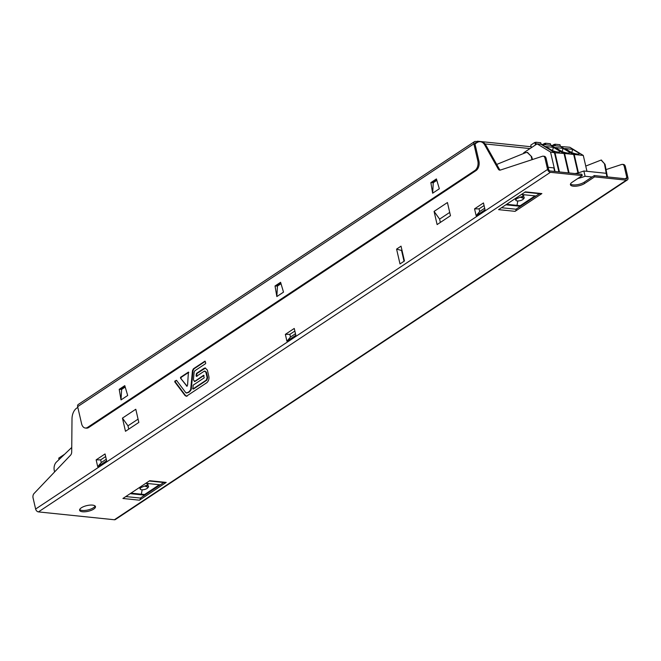 <?xml version="1.0" encoding="UTF-8"?>
<svg xmlns="http://www.w3.org/2000/svg" width="661" height="661" viewBox="0 0 661 661"><rect width="100%" height="100%" fill="white"/><g stroke="black" fill="none" stroke-linecap="round" stroke-linejoin="round"><path stroke-width="0.99" d="M515.605 199.316L514.696 198.953M520.265 197.209L523.545 198.325A3.983 1.429 -13 0 1 523.57 198.407A3.983 1.429 -13 0 1 521.512 200.233A3.983 1.429 -13 0 1 517.241 200.927A3.983 1.429 -13 0 1 515.811 200.2A3.983 1.429 -13 0 1 516.051 199.515L516.795 198.631L520.265 197.209L523.975 196.813L524.264 198.077L523.289 198.787M523.975 196.813L521.884 196.59L516.96 198.515M523.173 196.672L522.595 194.598M139.95 488.149L139.041 487.785M144.619 486.05L147.89 487.165A3.983 1.429 -13 0 1 147.915 487.248A3.983 1.429 -13 0 1 145.858 489.066A3.983 1.429 -13 0 1 141.586 489.768A3.983 1.429 -13 0 1 140.157 489.041A3.983 1.429 -13 0 1 140.396 488.355L141.14 487.471L144.619 486.05L148.32 485.653L148.618 486.917L147.634 487.62M148.32 485.653L146.238 485.43L141.314 487.347M147.519 485.513L146.94 483.431M577.797 178.511A21.722 7.783 167 0 0 585.076 176.264L592.107 176.991M606.236 173.306L583.853 170.992L585.076 176.264M554.662 171.455L553.835 167.894L548.184 167.307M583.853 170.992A21.722 7.783 -13 0 1 575.103 173.57M59.036 459.569L58.713 458.156L64.646 454.223M560.627 146.511L569.856 147.263L583.291 155.434L586.96 171.315L583.291 155.434L574.211 154.492L578.433 172.769M560.553 146.469L574.211 154.492L573.748 154.748L577.937 172.901L573.665 154.434L564.585 153.501L569.071 172.951M571.352 152.402L565.015 148.551L572.715 149.353L579.053 153.203A5.428 1.215 17.1 0 1 579.251 153.707A5.428 1.215 17.1 0 1 571.352 152.402M573.748 154.748L560.222 146.263L551.142 145.321L564.585 153.501L564.114 153.757L550.596 145.271L541.508 144.329L554.951 152.501L559.437 171.951M561.718 151.41L555.38 147.56L563.089 148.353L569.418 152.204A5.428 1.215 17.1 0 1 569.625 152.708A5.428 1.215 17.1 0 1 561.718 151.41M554.389 145.66L554.1 144.42L552.522 145.47M554.472 145.668L554.1 144.42M555.339 145.759L554.984 144.205L559.999 144.726L560.371 146.354M544.755 144.66L544.466 143.42L542.888 144.47M544.846 144.676L544.466 143.42M545.705 144.759L545.35 143.214L550.365 143.734L550.745 145.362M569.171 153.013L569.418 152.204M562.098 151.576L563.089 148.353M564.114 153.757L568.534 172.893M568.518 172.893L564.031 153.443L554.48 152.757L558.9 171.893M552.084 150.411L545.755 146.56L553.455 147.353L559.793 151.212A5.428 1.215 17.1 0 1 559.991 151.716A5.428 1.215 17.1 0 1 552.084 150.411M554.48 152.757L550.547 152.047L555.033 171.496M558.892 171.893L554.397 152.443L540.962 144.272L537.112 143.875L550.547 152.047M523.595 153.492L523.752 152.732L537.112 143.875M541.111 144.362L540.731 142.735L535.716 142.214L536.096 143.858L535.22 144.073L534.84 142.429L530.783 145.123L531.37 147.676M535.608 143.809L535.823 144.726M535.311 144.015L534.84 142.429M559.545 152.022L559.793 151.212M552.464 150.576L553.455 147.353M578.805 154.013L579.053 153.203M571.732 152.567L572.715 149.353M524.917 192.169L540.962 193.83A2.9 1.867 -84.1 0 0 541.871 193.582L515.084 211.346A2.9 1.867 -84.1 0 0 516.282 209.256L501.459 207.728M517.811 200.961L517.001 205.364M149.262 481.001L165.316 482.662A2.9 1.867 -84.1 0 0 166.217 482.414L139.43 500.187A2.9 1.867 -84.1 0 0 140.628 498.097L125.813 496.56M148.618 483.604A5.792 2.074 -13 0 1 147.345 484.761M147.147 483.902A4.346 1.553 167 0 0 147.362 483.48M95.11 506.004A8.147 2.917 -13 0 1 90.111 509.334A8.147 2.917 -13 0 1 82.228 510.449A8.147 2.917 -13 0 1 79.667 509.565M82.534 511.763A8.147 2.917 167 0 0 91.268 510.342A8.147 2.917 167 0 0 95.473 506.615A8.147 2.917 167 0 0 92.548 505.12A8.147 2.917 167 0 0 83.815 506.549A8.147 2.917 167 0 0 79.601 510.275A8.147 2.917 167 0 0 82.534 511.763M541.871 193.582L525.363 191.872L498.576 209.644L515.084 211.346M570.493 183.998A8.147 2.917 -13 0 0 576.623 184.783A8.147 2.917 -13 0 0 584.25 182.196L594.272 175.553L594.578 176.875L584.555 183.518A8.147 2.917 167 0 1 576.02 186.195A8.147 2.917 167 0 1 570.426 184.708A8.147 2.917 167 0 1 572.178 182.238L582.192 175.595L550.406 172.306A2.9 1.958 -123.6 0 1 547.597 169.439L545.019 158.285A3.619 2.338 95.9 0 0 543.168 156.161A3.619 2.338 95.9 0 0 542.507 156.236L500.377 170.067A3.619 2.338 -84.1 0 1 499.716 170.141A3.619 2.338 -84.1 0 1 498.254 169.034L499.352 169.15L485.852 145.139A10.857 7.007 -84.1 0 0 481.448 141.826L480.349 141.718A10.857 7.007 95.9 0 1 484.753 145.023L498.254 169.034M625.174 178.751L626.851 177.635A1.446 0.975 56.4 0 1 626.545 178.734A1.446 0.975 56.4 0 1 626.05 178.842L594.272 175.553M582.192 175.595L581.887 174.273L550.101 170.984A1.446 0.975 56.4 0 1 548.696 169.555L546.126 158.4A3.619 2.338 -84.1 0 0 544.267 156.277L543.168 156.161M140.677 497.84L163.796 482.505M516.332 209L539.45 193.673M606.046 169.588L621.761 164.432A3.619 2.338 95.9 0 1 622.422 164.358L623.521 164.465A3.619 2.338 -84.1 0 1 625.372 166.597L627.95 177.751A2.9 1.958 -123.6 0 1 627.347 179.941A2.9 1.958 -123.6 0 1 626.355 180.156L594.578 176.875M626.851 177.635L624.273 166.481A3.619 2.338 95.9 0 0 622.422 164.358M142.165 489.801L141.347 494.197M77.824 407.383L76.783 408.068A10.857 7.007 95.9 0 0 72.008 418.801L71.702 451.967A3.619 2.338 -84.1 0 1 70.553 455.173L34.075 493.486A3.619 2.338 95.9 0 0 33.05 497.882L35.628 509.036A2.9 1.958 56.4 0 0 38.437 511.903L114.386 519.753A2.9 1.958 56.4 0 0 115.378 519.529L627.347 179.941M166.217 482.414L149.708 480.712L122.921 498.477L139.43 500.187M476.953 142.636L476.705 141.553L475.466 141.429A2.9 1.958 -123.6 0 0 474.474 141.644A2.9 1.958 -123.6 0 0 473.871 143.834L477.829 160.954A7.238 4.668 95.9 0 1 474.895 170.497L87.574 427.403A7.238 4.668 95.9 0 1 85.31 428.022L86.409 428.138A7.238 4.668 -84.1 0 0 88.681 427.518L475.994 170.612A7.238 4.668 -84.1 0 0 478.928 161.069L474.978 143.949L476.945 142.636A10.857 7.007 95.9 0 1 480.349 141.718M436.624 179.635L432.063 182.667M124.987 386.346L120.426 389.37M400.004 263.929L404.449 260.971L401.029 246.156L396.583 249.106L400.004 263.929M96.142 459.858L97.729 466.707L101.265 462.535L100.646 459.874L96.142 459.858L105.049 453.95L106.628 460.8L97.729 466.707M474.557 208.851L476.143 215.701L479.679 211.537L479.06 208.868L474.557 208.851L483.464 202.944L485.042 209.793L476.143 215.701M285.354 334.359L286.932 341.208L290.468 337.036L289.857 334.367L285.354 334.359L294.252 328.451L295.839 335.301L286.932 341.208M122.442 418.116L135.794 409.25L138.835 422.429L125.483 431.286L122.442 418.116L127.978 425.833L138.075 419.132M447.431 202.539L434.079 211.404L437.119 224.575L450.472 215.717L447.431 202.539M280.809 282.991L276.24 286.023M192.615 388.461L193.516 389.007L193.169 388.519L193.516 389.007L206.885 380.133L207.653 377.629L207.108 377.571L206.339 380.083L192.971 388.949L193.111 385.189L204.191 377.836L203.605 375.283L194.532 381.537M207.38 370.094L205.249 367.987L204.274 368.218L196.515 373.358L196.077 375.869L196.474 376.332L204.282 371.16L205.844 372.11L207.108 377.58M204.282 371.16L205.05 371.118M197.028 376.39L196.077 375.869L196.474 376.332M208.959 376.952L207.38 370.102M174.876 381.083L174.752 381.86L185.047 395.559L186.551 396.146L206.951 382.612C208.488 381.1 209.157 379.216 208.967 376.96M186.096 396.261L186.551 396.146M194.284 381.438L195.012 381.405L193.4 380.001L194.136 372.259L194.797 370.813L205.53 363.69L205.745 363.013L204.902 361.17L193.433 368.772L192.467 370.631L190.69 389.469C189.376 391.874 187.749 392.956 185.807 392.708L176.504 380.323L174.868 381.091L175.413 381.149L175.305 381.918L174.752 381.86M186.708 393.072L185.807 392.708M187.17 386.181L186.419 385.95L187.584 385.173L188.402 372.118L180.569 377.307L180.494 378.092L186.931 386.247M188.757 372.614L188.559 372.135M500.278 170.092A3.619 2.338 95.9 0 1 499.352 169.15M436.83 180.346L433.269 182.709L436.83 180.346M125.202 387.049L121.632 389.412L125.202 387.049M281.016 283.701L277.455 286.064L281.016 283.701M404.045 261.244L401.549 250.469L396.583 249.106M401.962 250.197L401.549 250.469M101.265 462.535L106.264 459.221M100.646 459.874L105.653 456.553M479.679 211.537L484.678 208.215M479.06 208.868L484.067 205.546M290.468 337.036L295.475 333.722M289.857 334.367L294.856 331.054M128.738 429.129L127.978 425.833M440.375 222.418L439.615 219.121L434.079 211.404M439.615 219.121L449.711 212.421M206.885 380.133L206.339 380.083M205.844 372.11L206.397 372.168L207.653 377.629M206.397 372.168L204.827 371.209M196.631 375.927L196.788 374.333L196.234 374.275M196.788 374.333L197.069 373.415L196.515 373.358M205.53 368.037L197.069 373.415M187.104 396.203L185.592 395.617L175.305 381.918M185.047 395.559L185.592 395.617M176.561 380.389L175.421 381.149M186.352 392.766C188.261 393.031 189.889 391.956 191.244 389.519L193.02 370.689L192.467 370.631M190.69 389.469L191.244 389.519M193.02 370.689L193.987 368.83L205.331 361.311M204.042 375.415L195.012 381.405M186.964 386.007L180.494 378.092M181.04 378.15L181.114 377.365L180.569 377.307M188.707 372.333L181.114 377.365M524.272 194.772A5.792 2.074 -13 0 1 523 195.929M522.801 195.061A4.346 1.553 167 0 0 523.008 194.64M85.31 428.022A7.238 4.668 95.9 0 1 81.609 423.775L77.651 406.647A2.9 1.958 56.4 0 1 78.254 404.466L474.474 141.644M275.034 285.982L280.595 282.288L283.511 292.129L276.835 296.558L277.455 286.064L275.034 285.982L276.835 296.558M119.211 389.329L124.78 385.644L127.697 395.485L121.013 399.913L121.632 389.412L119.211 389.329L121.013 399.913M430.848 182.626L436.417 178.933L439.325 188.773L432.649 193.202L433.269 182.709L430.848 182.626L432.649 193.202M476.655 142.834L475.771 142.743A1.446 0.975 56.4 0 0 475.276 142.85A1.446 0.975 56.4 0 0 474.978 143.949M431.906 182.659L436.599 179.544M120.269 389.37L124.962 386.255M276.091 286.015L280.776 282.9M476.705 141.553A3.619 2.338 95.9 0 1 477.837 141.247A3.619 2.338 95.9 0 1 478.903 141.793M532.477 159.524L531.717 156.756L527.478 152.468M496.708 164.44L525.627 152.666L527.23 152.427L531.717 156.756M54.632 471.896L54.417 471.128A7.238 4.809 92.2 0 1 56.392 462.097L71.743 447.447M532.022 159.681L531.204 156.707M159.384 484.72L144.585 494.535L130.985 493.131M535.03 195.879L520.24 205.695L506.64 204.29M145.784 483.315L160.309 484.819L144.734 495.155L130.2 493.651M521.438 194.474L535.964 195.978L520.381 206.315L505.855 204.811M585.762 166.068L601.089 160.069L605.055 164.341L607.418 176.917M604.542 164.292L606.905 176.859M605.055 164.341L601.336 160.102M520.24 205.695L520.381 206.315M144.585 494.535L144.734 495.155M584.25 182.196L584.555 183.518M625.372 166.597L624.273 166.481M550.406 172.306L38.437 511.903M114.386 519.753L626.355 180.156M35.628 509.036L547.597 169.439M546.126 158.4L545.019 158.285M485.852 145.139L484.753 145.023M204.819 368.276L204.274 368.218M193.433 368.772L193.987 368.83M473.871 143.834L77.651 406.647M87.574 427.403L88.681 427.518M475.994 170.612L474.895 170.497M477.829 160.954L478.928 161.069M475.771 142.743L474.978 143.272M530.023 148.576L485.025 143.924M515.415 198.474L515.811 200.2M139.76 487.314L140.157 489.041M192.896 388.965L193.442 389.023M531.155 146.759L477.837 141.247M527.784 152.484L527.263 152.435M601.568 160.119L601.047 160.061"/></g></svg>
